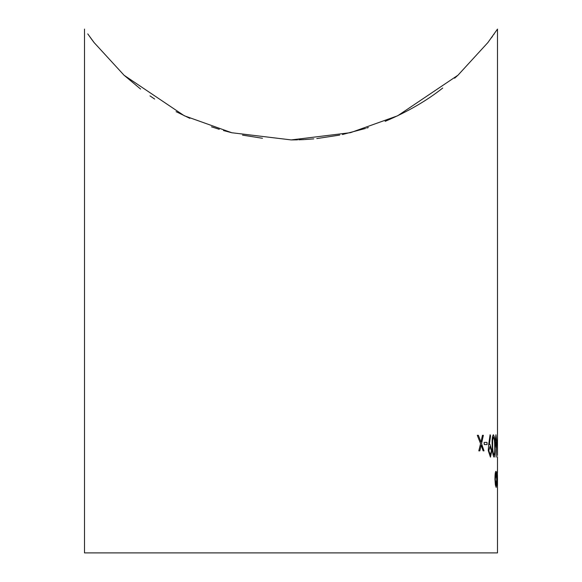 <?xml version="1.0" encoding="UTF-8"?>
<svg xmlns="http://www.w3.org/2000/svg" width="582" height="582" viewBox="0 0 582 582"><rect width="100%" height="100%" fill="white"/><g stroke="black" fill="none" stroke-linecap="round" stroke-linejoin="round"><path stroke-width="0.87" d="M497.486 456.724L497.486 472.424M87.758 33.88L94.124 42.602L124.104 75.289L184.305 115.774L231.818 132.747L291.24 139.92L350.466 132.674L397.681 115.774L457.983 75.202L487.869 42.588L497.486 29.1L497.494 437.031M90.108 37.19L90.465 37.692M90.683 37.99L92.262 40.129M92.582 40.558L93.324 41.54M93.375 41.613L94.415 42.981M291.917 139.92L297.569 139.833M298.762 139.796L304.175 139.571M304.772 139.535L313.785 138.865M316.783 138.574L339.713 135.082M342.456 134.515L365.554 128.433M366.747 128.055L368.326 127.545M385.153 121.332C407.567 111.809 426.766 100.708 442.735 88.02M454.637 78.199L457.801 75.362M497.464 479.255L497.479 475.312M497.486 487.018L497.486 552.9L84.506 552.9L84.506 29.1M497.108 483.795L497.428 487.44L497.108 483.795L497.435 485.526L497.494 483.147L497.428 485.519M497.486 476.862L497.486 483.147L497.384 471.333L497.043 474.927M496.941 442.4L496.97 444.583L496.941 442.4L497.384 442.4L497.392 444.583L496.984 444.583M496.381 447.383L496.111 457.139L496.395 447.383L495.187 441.28L496.148 447.587M495.195 441.28L495.937 434.754L495.187 441.28M492.212 445.943C492.357 452.039 492.983 455.771 494.067 457.139L494.067 457.139C492.99 455.786 492.372 452.054 492.219 445.943L492.212 445.943C491.899 439.868 492.285 436.144 493.376 434.754L493.369 434.754C492.277 436.107 491.892 439.832 492.212 445.943M489.957 444.313L489.338 444.473L489.971 444.313L491.885 450.621L490.437 457.139L488.262 450.599L488.713 444.342L488.262 450.599L490.437 457.139M490.102 434.754L488.705 444.342L490.117 434.754L490.568 435.816L489.353 444.473M484.115 442.4L484.246 444.583L484.115 442.4L486.996 442.4L484.115 442.4M481.161 445.252L483.125 450.861L481.176 445.252L479.823 450.861L478.804 450.861L480.587 443.659L478.804 450.861M477.291 435.3L480.579 443.659L477.291 435.3M482.471 435.3L480.95 442.065L482.471 435.3L483.373 435.3L481.54 443.659L484.006 450.861L483.14 450.861M495.369 484.871L496.162 487.44L495.369 484.871L494.955 479.342C494.984 474.403 495.311 471.733 495.959 471.333L495.944 471.333C495.304 471.726 494.976 474.395 494.955 479.342L495.384 484.871M491.47 37.765L492.568 36.237M493.805 34.491L494.082 34.098M262.475 138.269L242.527 135.133M232.109 132.82L223.524 130.557M219.268 129.313L211.462 126.811M154.637 99.027L149.996 95.892M123.973 75.165L140.589 89.053M176.077 111.657L189.856 118.335M211.673 126.883L212.321 127.094M495.959 471.333C496.511 471.726 496.81 474.395 496.861 479.342L496.17 487.44M495.973 473.246L496.693 479.328L495.988 473.246L495.26 479.328L496.155 485.526L496.701 479.328L496.14 485.526M497.392 473.246L497.159 475.974M497.384 471.333L497.057 474.927M497.494 483.147L497.435 487.44M497.123 483.795L497.203 482.798M477.305 435.3L478.36 435.3L480.965 442.065M486.996 442.4L487.112 444.583L484.26 444.583M489.957 446.496L491.419 450.723L489.971 446.496L488.851 450.723L490.371 454.957L491.434 450.723L490.364 454.957M493.376 434.754C494.431 436.144 494.962 439.868 494.984 445.943C495.26 451.974 494.962 455.706 494.082 457.139M493.434 436.937C494.249 438.188 494.656 441.192 494.671 445.95C494.678 441.251 494.264 438.246 493.441 436.937L492.627 440.596L492.648 445.95C492.728 450.65 493.187 453.654 494.009 454.957C494.693 453.691 494.918 450.686 494.678 445.95C494.904 450.694 494.678 453.698 494.002 454.957M495.937 434.754L496.722 441.236L496.111 457.139M495.959 436.937L496.541 441.163L495.973 436.937L495.471 441.163L496.162 445.405L496.548 441.163L496.155 445.405M497.494 449.522L497.494 455.51M497.494 436.937L497.479 445.95M497.494 445.354L497.494 449.61M497.486 443.746L497.486 437.984"/></g></svg>
